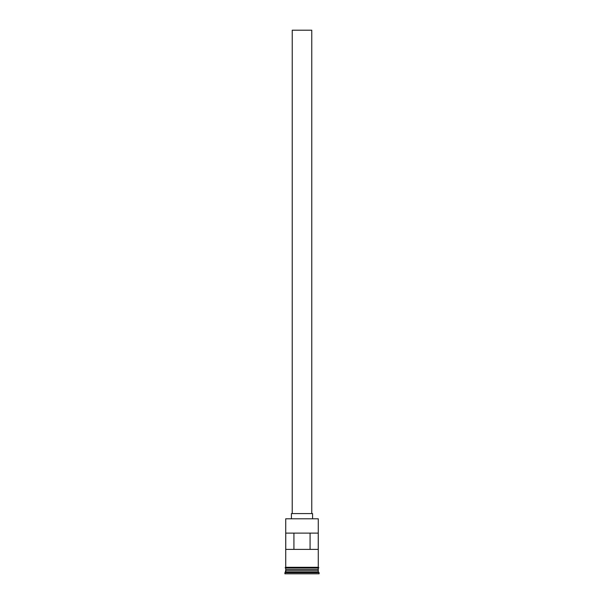 <?xml version="1.0" encoding="UTF-8"?>
<svg xmlns="http://www.w3.org/2000/svg" width="604" height="604" viewBox="0 0 604 604"><rect width="100%" height="100%" fill="white"/><g stroke="black" fill="none" stroke-linecap="round" stroke-linejoin="round"><path stroke-width="0.91" d="M318.278 518.791L285.722 518.791L318.278 518.791L285.722 518.791L285.722 567.292L285.722 518.791L318.278 518.791L318.278 567.292L318.278 518.791M311.762 513.581L311.762 30.2L292.238 30.2L292.238 513.581L312.578 513.581L291.422 513.581L291.422 518.466L291.422 513.581L292.223 513.581L292.238 30.2L311.762 30.2L311.762 513.581M312.578 518.466L312.578 513.581L312.578 518.466M318.278 570.221L318.278 568.107L318.112 569.897L285.888 569.897L285.722 571.845L284.914 572.66L319.086 572.66L318.278 571.845L285.722 571.845L318.278 571.845L318.278 570.221L285.888 570.055L318.112 570.055L318.278 571.845L319.086 572.66L284.914 572.66L284.914 573.8L319.086 573.8L319.086 572.66L319.086 573.8L284.914 573.8L285.722 570.221L318.278 570.221M285.722 569.731L318.278 569.731L285.722 569.731L285.722 568.107L285.722 569.731M285.752 533.113L318.248 533.113L318.248 549.383L285.752 549.383L285.752 533.113L318.248 533.113L318.248 549.383L285.752 549.383L285.752 533.113M318.353 567.292L285.647 567.292A0.408 0.408 0 0 0 285.239 567.7A0.408 0.408 0 0 0 285.647 568.107L318.353 568.107A0.408 0.408 0 0 0 318.761 567.7A0.408 0.408 0 0 0 318.353 567.292A0.408 0.408 0 0 1 318.761 567.7A0.408 0.408 0 0 1 318.353 568.107L285.647 568.107A0.408 0.408 0 0 1 285.239 567.7A0.408 0.408 0 0 1 285.647 567.292L318.353 567.292M293.922 533.113L293.922 549.383L293.922 533.113M318.112 569.897L285.888 570.055L318.112 569.897M310.079 549.383L310.079 533.113L310.079 549.383"/></g></svg>
